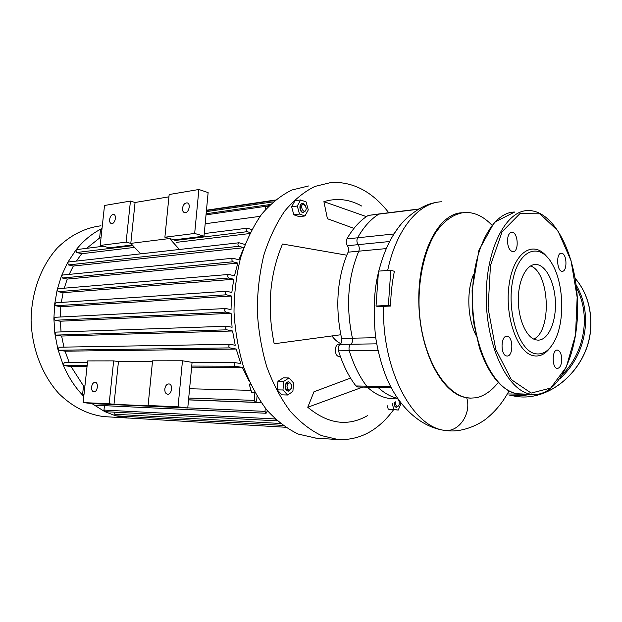 <?xml version="1.0" encoding="UTF-8"?>
<svg xmlns="http://www.w3.org/2000/svg" width="622" height="622" viewBox="0 0 622 622"><rect width="100%" height="100%" fill="white"/><g stroke="black" fill="none" stroke-linecap="round" stroke-linejoin="round"><path stroke-width="0.93" d="M140.611 253.846L130.799 243.373L126.126 242.137L100.189 245.426L109.449 247.789L132.307 244.982M179.439 249.476L169.581 238.529L130.799 243.373L135.067 202.484L168.927 196.832M118.452 361.607L113.997 404.3L109.145 403.748L113.655 360.877L118.452 361.607L152.476 361.592M169.581 238.529L174.23 239.828L204.008 236.166L194.67 233.452L164.892 237.223L169.581 238.529M148.098 405.49L178.055 406.835L182.471 360.783L152.553 360.822L148.098 405.49L152.965 406.057L113.997 404.3M182.471 360.783L192.081 362.354L187.766 407.985L92.732 403.662L83.123 402.589L109.145 403.748M113.655 360.877L87.648 360.908L83.123 402.589M164.807 388.983C165.359 385.733 166.727 384.046 168.92 383.93C173.281 384.155 171.851 394.947 167.543 394.231C165.607 393.734 164.698 391.992 164.807 388.983M91.566 386.985C92.087 383.992 93.284 382.429 95.15 382.305C98.89 382.468 97.53 392.459 93.844 391.837C92.18 391.401 91.426 389.784 91.566 386.985M178.055 406.835L187.766 407.985M126.126 242.137L130.441 201.085L135.067 202.484M204.008 236.166L208.129 192.595L198.885 189.492L169.161 194.53L164.892 237.223M100.189 245.426L104.519 205.478L130.441 201.085M198.885 189.492L194.67 233.452M182.487 208.292C182.355 210.726 183.07 212.188 184.617 212.677C188.637 213.743 191.288 203.48 187.144 202.881C184.726 202.904 183.171 204.708 182.487 208.292M109.604 219.473C109.449 221.782 110.063 223.15 111.424 223.578C114.891 224.48 117.185 214.932 113.616 214.473C111.563 214.543 110.226 216.207 109.604 219.473M340.825 343.624C337.536 342.147 334.582 339.589 331.954 335.95M346.796 255.199C337.349 279.41 335.367 305.931 340.848 334.745L274.178 343.772C266.892 307.532 269.676 274.279 282.528 244.018L346.796 255.199L348.102 252.182L358.793 251.179C359.617 248.87 359.392 246.693 358.101 244.656C356.733 242.424 356.562 240.139 357.58 237.798C363.66 227.022 370.766 219.131 378.884 214.116L379.708 213.859L378.884 214.116C370.766 219.131 363.66 227.022 357.58 237.798C356.562 240.139 356.733 242.424 358.101 244.656C359.392 246.693 359.617 248.87 358.793 251.179C347.838 277.42 345.715 306.421 352.417 338.189C352.884 340.91 352.347 342.932 350.792 344.238C352.347 342.932 352.884 340.91 352.417 338.189L341.657 338.407C342.123 341.105 341.579 343.103 340.024 344.401C338.36 345.84 337.847 347.986 338.5 350.839C342.846 364.749 348.662 376.458 355.955 385.959L357.767 386.985M367.345 387.187C375.385 394.457 383.751 398.313 392.459 398.749L393.594 398.78M362.727 387.094L307.758 407.27L313.947 391.798L350.559 378.09M367.423 415.69C347.815 426.824 327.926 424.017 307.758 407.27M379.474 213.882L368.286 215.43C360.13 220.406 353.001 228.235 346.897 238.926C345.871 241.25 346.042 243.513 347.41 245.721C348.701 247.743 348.934 249.896 348.102 252.182M340.848 334.745L341.657 338.407M366.405 216.635L323.906 201.652C336.86 197.765 349.432 199.211 361.623 206.006M353.957 228.375L327.421 218.726L323.906 201.652M304.197 204.296L306.296 208.121C305.215 217.459 297.775 203.977 304.197 204.296M305.55 205.493L303.59 203.511L302.751 203.394C298.941 203.41 299.913 212.887 303.676 212.436L306.102 209.614M303.552 212.452L303.272 212.491C299.501 212.942 298.529 203.472 302.346 203.448L302.463 203.433M304.99 215.958L299.33 216.697L293.825 214.815L299.493 214.061L297.3 206.022L300.644 199.942L306.125 201.925L308.279 209.894L304.99 215.958L299.493 214.061M293.825 214.815L291.625 206.807L297.3 206.022M291.625 206.807L294.983 200.758L300.644 199.942M268.323 206.496L265.586 206.885L265.337 209.746M269.808 204.988L265.586 206.885M286.921 386.114C288.958 381.675 290.606 381.931 291.866 386.876C289.844 391.316 288.196 391.067 286.921 386.114M291.617 384.754L288.841 381.838C287.061 382.001 285.98 383.385 285.615 385.998C285.591 388.999 286.571 390.702 288.554 391.121L291.539 388.33M290.35 389.901L288.142 391.114C286.159 390.694 285.179 388.983 285.203 385.99C285.576 383.377 286.649 381.994 288.429 381.83L290.497 383.136M287.348 382.336L287.776 383.704M287.372 388.719L287.216 390.6M293.568 382.989L292.884 391.479L287.605 395.017L282.979 389.994L283.679 381.418L288.997 377.951L293.568 382.989M282.979 389.994L277.241 389.846L281.875 394.846L287.605 395.017M277.241 389.846L277.948 381.317L283.679 381.418M277.948 381.317L283.274 377.865L288.997 377.951M254.95 392.599L251.685 392.513L255.175 393.003M250.192 383.385L249.406 384.878L251.685 392.513M250.923 384.909L249.406 384.878M398.438 400.28L399.231 401.587L399.13 405.015L397.31 406.493C395.771 405.769 395.289 404.121 395.872 401.555M394.511 402.232C394.294 405.015 394.986 406.702 396.595 407.286L398.718 405.769M398.842 400.747L398.57 400.218M396.556 407.278L396.198 407.27C394.651 406.734 393.944 405.124 394.084 402.45M400.498 402.317L400.902 403.865L398.259 410.053L393.796 409.4L392.218 403.375M393.796 409.4L388.229 409.183L398.259 410.053M388.229 409.183L387.343 405.793M393.485 409.867C378.37 430.401 359.998 440.314 338.384 439.606L321.512 435.602C310.331 430.214 299.812 421.98 289.961 410.901C280.724 398.305 272.98 383.564 266.729 366.685C261.535 348.895 258.371 330.305 257.251 310.922C257.368 291.547 259.561 272.98 263.821 255.23C269.186 238.389 276.137 223.687 284.682 211.13C293.918 200.09 303.956 191.864 314.802 186.46L331.386 182.417C353.28 181.616 372.399 191.724 388.758 212.74M308.59 185.97L291.905 190.005C281.004 195.339 270.904 203.433 261.621 214.279C253.037 226.61 246.048 241.017 240.652 257.508C236.36 274.893 234.144 293.071 234.004 312.026C235.116 330.99 238.265 349.183 243.451 366.591C249.71 383.105 257.461 397.536 266.714 409.882C276.603 420.736 287.154 428.815 298.389 434.117L315.883 438.098M361.646 220.297L360.278 221.533M340.374 344.137L339.145 344.153C334.162 343.741 334.138 356.593 339.13 356.414L339.285 356.414M338.5 350.839L349.276 350.73C348.631 347.853 349.136 345.684 350.792 344.238C349.136 345.684 348.631 347.853 349.276 350.73C353.615 364.772 359.423 376.59 366.692 386.176C359.423 376.59 353.615 364.772 349.276 350.73L377.982 350.45M391.246 387.693L368.418 387.211L366.692 386.176L368.496 387.211M378.044 387.413C384.303 393.19 390.834 396.836 397.645 398.344C390.834 396.836 384.303 393.19 378.044 387.413M506.471 355.94L507.016 356.009C513.539 356.663 513.36 335.981 506.852 336.269C500.718 335.577 500.329 354.96 506.471 355.94M507.482 239.968C507.606 246.918 509.441 250.837 512.971 251.723C519.323 252.089 518.126 231.711 511.82 232.278C509.356 232.651 507.91 235.217 507.482 239.968M562.234 253.395L561.355 253.216C555.881 252.812 556.807 271.775 562.234 271.293C567.194 271.721 567.186 255.043 562.234 253.395M561.728 360.34C561.666 354.283 560.197 350.855 557.328 350.054C551.737 349.416 551.846 368.659 557.429 368.395C559.87 368.045 561.301 365.363 561.728 360.34M546.746 256.544C533.178 239.711 513.795 252.213 509.216 283.889C504.325 315.385 517.014 352.246 533 355.636C539.616 357.098 545.51 354.229 550.664 347.029M534.904 353.638C542.765 355.248 549.389 350.886 554.77 340.553C564.978 321.123 563.812 283.959 552.422 264.381C540.425 242.059 519.354 248.357 512.971 279.387C506.222 310.16 518.499 350.202 534.904 353.638M533.769 339.107C552.142 331.021 549.599 272.374 530.597 265.928C549.599 272.374 552.142 331.021 533.769 339.107M535.581 339.799L537.898 340.148C548.075 340.467 556.122 322.53 555.423 302.463C554.886 282.396 545.735 264.342 535.589 264.467C526.329 264.342 518.289 280.203 518.313 299.687C518.235 319.156 526.266 337.381 535.581 339.799M287.286 389.761L286.089 389.077M106.206 416.748L103.198 416.522C87.033 414.26 72.284 406.632 58.942 393.64C42.234 375.323 31.846 348.46 31.1 320.416C31.31 292.387 41.161 265.804 57.434 247.851C70.441 235.155 84.965 227.8 100.989 225.786M131.724 418.202L126.453 417.891L115.56 415.776L104.659 411.562L91.908 403.569M83.799 396.37L83.006 395.561C74.834 387.039 68.202 376.784 63.117 364.78L57.854 349.16L54.891 333.812L53.889 318.759L54.682 304.049L57.193 289.728L61.461 275.873L67.611 262.577L75.946 249.997C83.309 240.768 91.691 233.763 101.114 228.989L102.016 228.538M261.217 402.613L188.536 399.892M84.926 385.99L83.519 385.951L71.071 366.583L87.026 366.661M191.623 367.182L242.362 367.431L249.399 381.683M251.047 390.359L189.586 388.742M69.244 362.595L65.069 351.166L236.173 349.043L240.831 363.59L235.458 362.68C233.841 363.722 233.779 364.912 235.272 366.249L242.362 367.431M63.934 347.123L61.625 336.043L232.566 330.982L235.233 345.264L230.054 344.308C228.453 345.342 228.398 346.54 229.899 347.885L236.173 349.043M61.057 331.923L60.272 321.224L231.081 313.294L232.092 327.273L226.952 326.239C225.366 327.273 225.32 328.47 226.82 329.823L232.566 330.982M60.241 317.01L60.8 306.747L231.508 296.025L231.019 309.663L225.817 308.528C224.247 309.554 224.208 310.751 225.708 312.104L231.081 313.294M61.314 302.416L63.11 292.674L233.748 279.262L228.795 277.995C227.325 276.642 227.349 275.453 228.857 274.442L234.447 275.849L237.837 263.106L232.962 261.776C231.508 260.424 231.524 259.242 232.993 258.239L238.926 259.833L243.521 248.52M60.8 306.747L55.77 305.775L226.392 294.805C224.9 293.452 224.931 292.254 226.47 291.236L231.819 292.495L233.748 279.262M64.253 288.196L67.246 279.068L237.837 263.106M69.159 274.395L73.334 266.029L243.808 247.704M76.343 261.084L81.739 253.729L134.554 247.385M176.493 242.347L249.78 233.538M86.606 248.341L99.606 238.001L101.013 237.806M205.182 223.757L260.074 216.347M99.606 238.001L100.476 230.016L101.114 228.989L101.985 228.81M250.238 232.605L247.206 231.672C245.807 230.334 245.807 229.184 247.191 228.196L251.809 229.58M243.816 247.673L239.003 246.273C237.573 244.928 237.581 243.762 239.011 242.759L245.006 244.477M226.392 294.805L231.508 296.025M257.049 396.191L256.661 400.708L255.37 402.302L254.235 400.381L254.872 392.964M267.46 410.777L266.107 413.265L265.011 411.375L265.291 408.11M277.202 420.806L275.841 419.57M71.071 366.583L64.074 365.588L63.117 364.78L64.408 362.603M61.625 336.043L55.98 335.095L54.891 333.812L56.136 332.094L226.882 326.239M65.069 351.166L58.896 350.209L57.854 349.16L59.23 347.224M60.272 321.224L54.993 320.268L53.889 318.759L55.125 317.274L225.732 308.528M55.77 305.775L54.682 304.049L55.871 302.79L226.377 291.236M83.853 395.903L83.006 395.561L82.609 394.278L83.519 385.951M282.854 425.386L115.754 415.807L114.728 414.244L114.946 412.192M285.498 427.252L126.453 417.891L125.481 416.367M266.107 413.265L94.326 405.186L93.238 403.686M276.883 420.853L105.025 411.655L103.975 410.077L104.442 405.661M63.11 292.674L58.243 291.671L57.193 289.728L58.32 288.686L228.756 274.45M67.246 279.068L62.441 278.018L61.461 275.873L62.495 275.048L232.885 258.247M73.334 266.029L68.498 264.918L67.611 262.577L68.529 261.971L238.895 242.774M81.739 253.729L76.7 252.501L75.946 249.997L76.708 249.585L103.369 246.242M386.293 248.59L358.793 251.179C347.838 277.42 345.715 306.421 352.417 338.189L375.711 337.707M391.72 237.744L393.951 233.958C398.368 226.991 403.281 221.129 408.685 216.378M461.781 212.771C438.393 213.587 417.759 253.325 418.808 302.253C419.57 351.119 441.589 394.076 466.702 397.722C471.647 413.233 459.347 431.862 445.399 430.447L443.408 430.222M378.223 306.615L390.562 306.04C390.826 293.973 392.101 282.404 394.371 271.332L390.803 270.205L378.487 271.138L376.03 306.024L378.223 306.615M491.87 225.133C483.613 216.479 474.71 212.242 465.147 212.421C454.301 213.486 444.505 220.172 435.765 232.48C424.88 249.982 418.567 276.689 419.041 304.897C420.332 355.364 445.368 397.691 470.605 398.119L476.646 397.738C484.624 395.709 491.808 390.647 498.199 382.546M466.702 397.722L471.041 398.142M473.435 274.714C466.368 291.609 467.573 319.179 476.079 335.382M390.562 306.04L388.377 305.449L390.803 270.205M376.03 306.024L388.377 305.449M389.667 241.515L347.41 245.721M393.951 233.958L346.897 238.926M368.286 215.43L418.381 209.249M390.709 386.666L355.955 385.959M340.024 344.401L376.683 343.842M510.087 395.258L515.311 396.261C550.353 402.683 590.029 367.345 590.752 325.555C591.203 306.934 585.986 291.166 575.101 278.252M576.073 284.829C582.861 296.375 586.017 309.383 585.535 323.844C584.128 345.848 575.568 364.165 559.862 378.79M529.913 394.395C523.086 395.856 516.353 396.121 509.713 395.188L515.311 396.261C550.509 402.683 590.107 367.33 590.838 325.625C591.297 306.973 586.048 291.174 575.093 278.221M562.677 374.428C575.918 360.301 583.125 343.406 584.299 323.735C584.75 310.611 582.13 298.63 576.438 287.799M507.311 393.928L524.774 394.27M531.172 393.081L550.688 388.066L566.3 367.058L575.537 334.846L577.162 297.293L571.019 260.602L557.957 230.91L539.927 213.828L519.969 213.603L502.086 231.757L490.447 265.648L488.099 308.17L495.75 349.362L511.408 379.692L531.172 393.081M530.216 394.068L533.575 394.48C560.103 395.39 579.191 350.715 577.511 302.766C576.182 254.826 554.365 210.042 527.977 210.547C505.725 210.5 485.634 249.609 486.241 298.35C486.614 347.068 507.715 390.328 530.216 394.068M533.575 394.48L516.672 393.742C501.06 389.971 488.635 374.623 479.391 347.698L473.948 323.984L472.51 311.35L472.09 290.513L478.909 250.269L494.334 222.311L514.651 212.04C492.181 212.055 471.888 250.798 472.463 299.019C472.798 347.224 494.039 390.033 516.758 393.749L521.267 394.185M206.325 211.635L273.182 201.839M100.476 230.016L101.876 229.813M206.022 214.878L267.39 206.076M64.074 365.588L87.134 365.674M191.731 366.078L235.272 366.249M55.98 335.095L226.82 329.823M58.896 350.209L229.899 347.885M54.993 320.268L225.708 312.104M82.609 394.278L84.024 394.325M188.707 398.049L254.235 400.381M114.728 414.244L280.374 423.473M187.782 407.869L265.011 411.375M103.975 410.077L275.181 418.956M58.243 291.671L228.795 277.995M62.441 278.018L232.962 261.776M68.498 264.918L239.003 246.273M76.7 252.501L132.914 245.636M174.844 240.512L247.206 231.672M383.626 306.133C381.504 369.328 412.728 427.788 445.399 430.447M441.713 201.777C418.894 202.337 396.292 229.114 387.677 270.438M187.556 203.005L187.144 202.881M303.272 212.491L303.676 212.436M288.142 391.114L288.554 391.121M288.429 381.83L288.841 381.838M396.331 407.286L396.735 407.301M338.384 439.606L315.354 438.067M340.343 356.406L339.13 356.414M368.418 387.211L357.689 386.985M398.041 398.92L392.459 398.749M534.407 264.552L535.589 264.467M105.46 416.709L128.715 418.077M235.411 362.68L192.05 362.657M87.469 362.603L64.284 362.595M230 344.308L59.082 347.208M270.321 204.49L206.123 213.766M275.313 200.035L206.457 210.22M274.792 200.463L206.426 210.555M204.249 233.584L247.074 228.212M188.544 399.806L255.37 402.302M444.318 430.354C420.425 426.879 400.078 407.464 388.268 381.667C383.471 371.435 377.904 353.327 375.486 336.035C373.083 311.163 374.04 290.077 378.37 272.786M378.767 271.114C384.738 248.777 390.81 238.086 398.399 227.59C405.124 217.84 421.685 204.164 437.025 202.321M418.738 209.031L379.708 213.859M444.155 430.338L448.602 430.797C463.367 432.228 480.316 424.157 487.702 417.549C496.379 410.225 503.462 401.369 508.952 390.981"/></g></svg>
